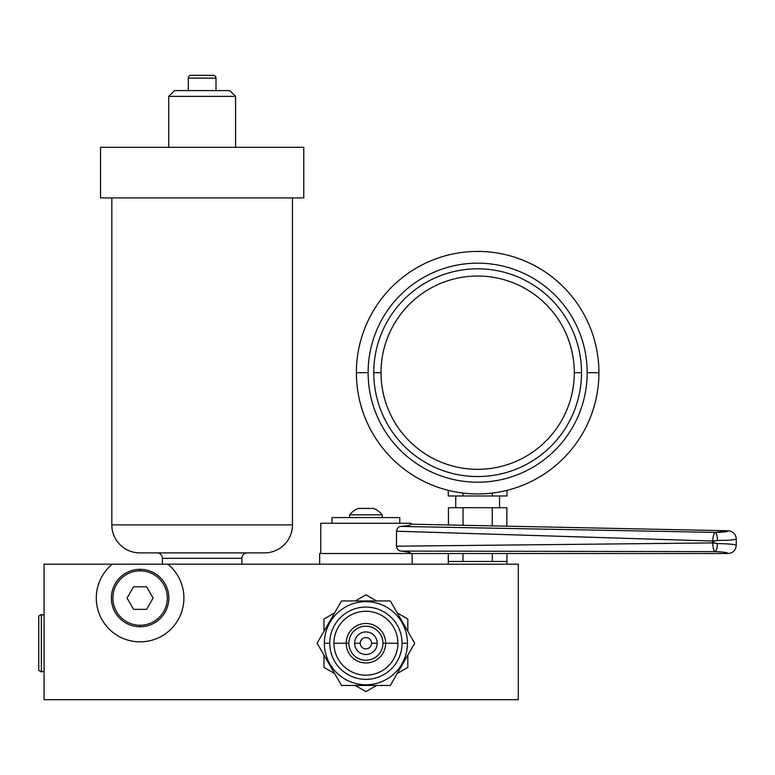 <?xml version="1.0" encoding="UTF-8"?>
<svg xmlns="http://www.w3.org/2000/svg" width="775" height="775" viewBox="0 0 775 775"><rect width="100%" height="100%" fill="white"/><g stroke="black" fill="none" stroke-linecap="round" stroke-linejoin="round"><path stroke-width="1.16" d="M149.759 147.318L303.771 147.318L100.537 147.318L100.537 197.906L100.537 147.318L303.771 147.318L303.771 197.906L303.771 147.318L254.539 147.318M264.478 552.885A27.997 27.997 0 0 0 292.475 524.888L292.475 197.906L292.475 524.888L111.823 524.888L111.823 197.906L111.823 524.888A27.997 27.997 0 0 0 139.829 552.885A27.997 27.997 0 0 1 111.823 524.888L292.475 524.888A27.997 27.997 0 0 1 264.478 552.885L156.986 552.885A5.415 5.415 0 0 1 162.411 558.31L162.411 564.181L162.411 558.31A5.415 5.415 0 0 0 156.986 552.885A5.415 5.415 0 0 1 162.411 558.31L241.897 558.31L241.897 564.181L241.897 558.31A5.415 5.415 0 0 1 247.312 552.885A5.415 5.415 0 0 0 241.897 558.31A5.415 5.415 0 0 1 247.312 552.885L139.829 552.885A27.997 27.997 0 0 1 111.823 524.888L111.823 197.906L303.771 197.906L100.537 197.906L303.771 197.906L292.475 197.906L292.475 524.888L111.823 524.888L292.475 524.888A27.997 27.997 0 0 1 264.478 552.885L139.829 552.885M162.411 564.181L162.411 558.31L241.897 558.31L241.897 564.181M235.571 147.318L235.571 96.362L229.807 90.597L235.571 96.362L235.571 147.318L235.571 96.362L168.727 96.362L168.727 147.318L168.727 96.362L235.571 96.362L229.807 90.597L174.491 90.597L168.727 96.362L174.491 90.597L229.807 90.597M215.993 90.597L215.993 78.13A2.8 2.8 0 0 0 213.193 75.33A2.8 2.8 0 0 1 215.993 78.13L215.993 90.597L215.993 78.13L188.315 78.13L188.315 90.597L188.315 78.13L215.993 78.13A2.8 2.8 0 0 0 213.193 75.33L191.115 75.33A2.8 2.8 0 0 0 188.315 78.13A2.8 2.8 0 0 1 191.115 75.33L213.193 75.33M44.078 699.67L518.291 699.67L518.291 564.181L167.875 564.181L518.291 564.181L518.291 699.67L518.291 564.181L167.875 564.181A43.807 43.807 0 0 1 172.069 627.992A43.807 43.807 0 0 1 108.122 627.992A43.807 43.807 0 0 1 112.317 564.181L44.078 564.181L112.317 564.181A43.807 43.807 0 0 0 108.122 627.992A43.807 43.807 0 0 0 172.069 627.992A43.807 43.807 0 0 0 167.875 564.181L44.078 564.181L44.078 699.67L44.078 564.181L44.078 699.67L518.291 699.67L44.078 699.67M448.289 564.181L448.289 553.515L448.289 564.181L448.289 561.468L507.005 561.468L507.005 564.181L507.005 553.515M448.289 553.515L448.289 561.468L507.005 561.468L507.005 564.181M448.289 561.468L462.966 561.468L462.966 553.515L462.966 561.468L492.328 561.468L492.328 553.515M448.444 524.975L448.444 507.722L448.444 524.975L448.444 507.722L506.85 507.722L463.043 507.722L463.043 525.276L463.043 507.722L448.444 507.722L492.251 507.722L492.251 525.876L492.251 507.722L506.85 507.722L506.85 526.186M455.739 495.981L455.739 507.722M499.546 507.722L499.546 495.981M448.289 490.343L448.289 495.981L462.966 495.981L462.966 493.055L462.966 495.981L448.289 495.981L448.289 490.343L448.289 495.981L507.005 495.981L507.005 490.343M492.328 495.981L462.966 495.981L492.328 495.981L492.328 493.055L492.328 495.981L507.005 495.981L492.328 495.981L492.328 493.055M587.169 372.688A109.517 109.517 0 0 0 477.642 263.161A109.517 109.517 0 0 0 368.125 372.688A109.517 109.517 0 0 0 477.642 482.205A109.517 109.517 0 0 0 587.169 372.688A109.517 109.517 0 0 0 477.642 263.161A109.517 109.517 0 0 0 368.125 372.688L356.384 372.688A121.258 121.258 0 0 0 477.642 493.946A121.258 121.258 0 0 0 598.91 372.688A121.258 121.258 0 0 0 477.642 251.42A121.258 121.258 0 0 0 356.384 372.688A121.258 121.258 0 0 1 477.642 251.42A121.258 121.258 0 0 1 598.91 372.688L587.169 372.688L598.91 372.688A121.258 121.258 0 0 1 477.642 493.946A121.258 121.258 0 0 1 356.384 372.688L368.125 372.688A109.517 109.517 0 0 0 477.642 482.205A109.517 109.517 0 0 0 587.169 372.688A109.517 109.517 0 0 0 422.888 277.838A109.517 109.517 0 0 0 422.888 467.538A109.517 109.517 0 0 0 587.169 372.688L598.91 372.688A121.258 121.258 0 0 0 417.018 267.666A121.258 121.258 0 0 0 417.018 477.7A121.258 121.258 0 0 0 598.91 372.688M373.773 372.688A103.879 103.879 0 0 1 477.642 268.809A103.879 103.879 0 0 1 581.521 372.688A103.879 103.879 0 0 1 477.642 476.557A103.879 103.879 0 0 1 373.773 372.688L381 372.688A96.652 96.652 0 0 0 477.642 469.33A96.652 96.652 0 0 0 574.294 372.688A96.652 96.652 0 0 0 477.642 276.036A96.652 96.652 0 0 0 381 372.688A96.652 96.652 0 0 1 477.642 276.036A96.652 96.652 0 0 1 574.294 372.688L581.521 372.688A103.879 103.879 0 0 0 477.642 268.809A103.879 103.879 0 0 0 373.773 372.688A103.879 103.879 0 0 0 477.642 476.557A103.879 103.879 0 0 0 581.521 372.688L574.294 372.688A96.652 96.652 0 0 1 477.642 469.33A96.652 96.652 0 0 1 381 372.688L373.773 372.688L381 372.688M319.668 553.515L412.155 553.515L412.155 564.181L412.155 553.515L319.668 553.515L319.668 564.181M412.155 564.181L412.155 553.515L320.753 553.515L320.753 523.261L320.753 553.515L320.753 523.261L411.079 523.261L411.079 524.2L411.079 523.261L399.784 523.261L399.784 517.574L399.784 523.261L399.784 517.574L382.22 517.574L382.22 514.862A20.78 20.78 0 0 0 373.627 508.448L358.195 508.448A20.78 20.78 0 0 0 349.612 514.862L349.612 517.574L349.612 514.862L382.22 514.862L382.22 517.574L382.22 514.862L349.612 514.862A20.78 20.78 0 0 1 358.195 508.448L373.627 508.448A20.78 20.78 0 0 1 382.22 514.862A20.78 20.78 0 0 0 373.627 508.448M408.415 552.217L405.199 551.626M735.814 545.009L736.25 545.348C735.446 544.438 729.178 543.827 717.447 543.537L713.823 542.926L713.823 541.037L717.466 540.475C729.188 540.359 735.446 539.846 736.25 538.945C735.795 534.062 733.131 531.34 728.268 530.768C728.035 531.718 723.666 532.26 715.151 532.386C723.666 532.26 728.035 531.718 728.268 530.768L411.079 524.2C410.953 525.111 407.543 525.857 400.83 526.419C407.543 525.857 410.953 525.111 411.079 524.2C410.953 525.111 407.534 525.857 400.83 526.419L715.151 532.386L400.83 526.419C398.582 526.554 397.129 528.153 396.48 531.214L396.48 546.201C397.042 549.184 398.495 550.812 400.83 551.083L398.941 550.395L400.83 551.083C407.543 551.79 410.953 552.604 411.079 553.515L728.103 553.515C727.87 552.565 723.492 551.936 714.967 551.626C713.959 551.257 713.165 548.351 712.593 542.926L712.593 541.037C713.145 535.951 714.007 533.064 715.151 532.386C723.666 532.26 728.035 531.718 728.268 530.768L411.079 524.2C410.953 525.111 407.534 525.857 400.83 526.419C407.543 525.857 410.953 525.111 411.079 524.2C410.953 525.111 407.534 525.857 400.83 526.419C398.582 526.554 397.129 528.153 396.48 531.214L396.48 546.201C397.042 549.184 398.495 550.812 400.83 551.083L714.967 551.626L400.83 551.083C407.543 551.79 410.953 552.604 411.079 553.515L728.103 553.515L411.079 553.515C410.953 552.604 407.543 551.79 400.83 551.083L398.941 550.395M396.713 547.625L396.48 546.21M397.352 528.55L398.088 527.707M320.753 523.261L411.079 523.261L332.039 523.261L332.039 517.574L399.784 517.574L332.039 517.574L332.039 523.261L332.039 517.574M400.83 526.419L715.151 532.386C723.666 532.26 728.035 531.718 728.268 530.768C728.035 531.718 723.666 532.26 715.151 532.386L400.83 526.419C398.582 526.554 397.129 528.153 396.48 531.214L712.593 541.037L396.48 531.195L712.593 541.037L717.466 540.475C729.188 540.359 735.446 539.846 736.25 538.945L736.25 545.348C735.766 550.308 733.053 553.03 728.103 553.515C733.053 553.03 735.766 550.308 736.25 545.348C735.446 544.438 729.178 543.827 717.447 543.537L712.593 542.926L396.48 546.201L712.593 542.926L712.593 541.037L713.823 541.037L713.823 542.926L712.593 542.926C713.165 548.351 713.959 551.257 714.967 551.626A8.128 2.49 -88.2 0 0 717.447 543.537A8.128 2.49 91.8 0 1 714.967 551.626C723.492 551.936 727.87 552.565 728.103 553.515C727.87 552.565 723.492 551.936 714.967 551.626C713.959 551.257 713.165 548.351 712.593 542.926L712.593 541.037C713.145 535.951 714.007 533.064 715.151 532.386A8.128 2.499 89.4 0 1 717.466 540.475A8.128 2.499 -90.6 0 0 715.151 532.386C714.007 533.064 713.145 535.951 712.593 541.037L717.466 540.475C729.188 540.359 735.446 539.846 736.25 538.945C735.795 534.062 733.131 531.34 728.268 530.768L716.148 532.377M722.813 552.11L726.311 552.623M396.48 531.214L396.48 546.201L712.593 542.926L712.593 541.987L712.593 542.926L713.823 542.926L713.823 541.037M376.524 600.945L365.916 594.822L355.299 600.945L365.916 594.822L376.524 600.945L365.916 594.822L355.299 600.945M334.616 612.889L323.998 619.022L323.998 631.276L323.998 619.022L334.616 612.889L323.998 619.022L323.998 631.276M323.998 655.156L323.998 667.411L334.616 673.533L323.998 667.411L323.998 655.156L323.998 667.411L334.616 673.533M355.299 685.478L365.916 691.61L376.524 685.478L365.916 691.61L355.299 685.478L365.916 691.61L376.524 685.478M397.207 673.533L407.824 667.411L407.824 655.156L407.824 667.411L397.207 673.533L407.824 667.411L407.824 655.156M407.824 631.276L407.824 619.022L397.207 612.889L407.824 619.022L407.824 631.276L407.824 619.022L397.207 612.889M371.564 643.211A5.657 5.657 0 0 0 365.916 637.563A5.657 5.657 0 0 0 360.259 643.211A5.657 5.657 0 0 0 365.916 648.869A5.657 5.657 0 0 0 371.564 643.211A5.657 5.657 0 0 0 365.916 637.563A5.657 5.657 0 0 0 360.259 643.211L354.621 643.211A11.296 11.296 0 0 1 365.916 631.925A11.296 11.296 0 0 1 377.202 643.211A11.296 11.296 0 0 1 365.916 654.507A11.296 11.296 0 0 1 354.621 643.211A11.296 11.296 0 0 1 365.916 631.925A11.296 11.296 0 0 1 377.202 643.211L371.564 643.211L377.202 643.211A11.296 11.296 0 0 1 365.916 654.507A11.296 11.296 0 0 1 354.621 643.211L360.259 643.211A5.657 5.657 0 0 0 365.916 648.869A5.657 5.657 0 0 0 371.564 643.211A5.657 5.657 0 0 0 363.088 638.319A5.657 5.657 0 0 0 363.088 648.113A5.657 5.657 0 0 0 371.564 643.211L377.202 643.211A11.296 11.296 0 0 0 360.268 633.437A11.296 11.296 0 0 0 360.268 652.996A11.296 11.296 0 0 0 377.202 643.211M341.513 600.945L390.309 600.945L414.712 643.211L390.309 685.478L341.513 685.478L317.111 643.211L341.513 600.945L317.111 643.211L341.513 685.478L390.309 685.478L414.712 643.211L390.309 600.945L341.513 600.945L317.111 643.211L341.513 685.478L390.309 685.478L414.712 643.211L390.309 600.945L341.513 600.945M407.466 643.211A41.55 41.55 0 0 0 345.137 607.222A41.55 41.55 0 0 0 345.137 679.2A41.55 41.55 0 0 0 407.466 643.211A41.55 41.55 0 0 0 365.916 601.662A41.55 41.55 0 0 0 324.357 643.211A41.55 41.55 0 0 1 365.916 601.662A41.55 41.55 0 0 1 407.466 643.211L402.06 643.211A36.144 36.144 0 0 0 365.916 607.067A36.144 36.144 0 0 0 329.762 643.211L324.357 643.211A41.55 41.55 0 0 0 365.916 684.771A41.55 41.55 0 0 0 407.466 643.211A41.55 41.55 0 0 1 365.916 684.771A41.55 41.55 0 0 1 324.357 643.211L329.762 643.211A36.144 36.144 0 0 0 365.916 679.365A36.144 36.144 0 0 0 402.06 643.211A36.144 36.144 0 0 0 365.916 607.067A36.144 36.144 0 0 0 329.762 643.211A36.144 36.144 0 0 0 365.916 679.365A36.144 36.144 0 0 0 402.06 643.211L407.466 643.211L402.06 643.211A36.144 36.144 0 0 1 347.839 674.521A36.144 36.144 0 0 1 347.839 611.911A36.144 36.144 0 0 1 402.06 643.211M397.875 643.211A31.969 31.969 0 0 0 349.932 615.534A31.969 31.969 0 0 0 349.932 670.898A31.969 31.969 0 0 0 397.875 643.211A31.969 31.969 0 0 0 365.916 611.252A31.969 31.969 0 0 0 333.948 643.211A31.969 31.969 0 0 1 365.916 611.252A31.969 31.969 0 0 1 397.875 643.211L385.65 643.211A19.733 19.733 0 0 0 365.916 623.478A19.733 19.733 0 0 0 346.173 643.211L333.948 643.211A31.969 31.969 0 0 0 365.916 675.18A31.969 31.969 0 0 0 397.875 643.211A31.969 31.969 0 0 1 365.916 675.18A31.969 31.969 0 0 1 333.948 643.211L346.173 643.211A19.733 19.733 0 0 0 365.916 662.954A19.733 19.733 0 0 0 385.65 643.211L397.875 643.211L385.65 643.211A19.733 19.733 0 0 1 365.916 662.954A19.733 19.733 0 0 1 346.173 643.211L348.876 643.211A17.031 17.031 0 0 0 365.916 660.252A17.031 17.031 0 0 0 382.947 643.211A17.031 17.031 0 0 0 365.916 626.181A17.031 17.031 0 0 0 348.876 643.211A17.031 17.031 0 0 0 365.916 660.252A17.031 17.031 0 0 0 382.947 643.211L385.65 643.211L382.947 643.211A17.031 17.031 0 0 0 365.916 626.181A17.031 17.031 0 0 0 348.876 643.211L346.173 643.211A19.733 19.733 0 0 1 365.916 623.478A19.733 19.733 0 0 1 385.65 643.211L382.947 643.211L385.65 643.211A19.733 19.733 0 0 0 356.045 626.123A19.733 19.733 0 0 0 356.045 660.31A19.733 19.733 0 0 0 385.65 643.211L382.947 643.211M346.173 643.211L348.876 643.211A17.031 17.031 0 0 0 374.432 657.965A17.031 17.031 0 0 0 374.432 628.457A17.031 17.031 0 0 0 348.876 643.211L333.948 643.211M38.75 654.507L38.75 615.999L38.75 670.423L38.75 615.999L41.366 614.488L38.75 615.999L41.366 614.488L41.366 671.935L44.078 671.257L41.366 671.935L38.75 670.423L41.366 671.935L41.366 614.488L44.078 615.166M140.101 570.836A27.212 27.212 0 0 0 116.531 611.659A27.212 27.212 0 0 0 163.661 611.659A27.212 27.212 0 0 0 140.101 570.836A27.212 27.212 0 0 0 112.888 598.048A27.212 27.212 0 0 0 140.101 625.26A27.212 27.212 0 0 0 167.303 598.048A27.212 27.212 0 0 0 140.101 570.836A27.212 27.212 0 0 0 112.888 598.048A27.212 27.212 0 0 0 140.101 625.26L140.101 626.772A28.723 28.723 0 0 1 111.377 598.048A28.723 28.723 0 0 1 140.101 569.325L140.101 570.836L140.101 569.325A28.723 28.723 0 0 0 111.377 598.048A28.723 28.723 0 0 0 140.101 626.772L140.101 625.26A27.212 27.212 0 0 0 167.303 598.048A27.212 27.212 0 0 0 140.101 570.836L140.101 569.325A28.723 28.723 0 0 1 168.824 598.048A28.723 28.723 0 0 1 140.101 626.772A28.723 28.723 0 0 0 168.824 598.048A28.723 28.723 0 0 0 140.101 569.325A28.723 28.723 0 0 0 115.223 612.415A28.723 28.723 0 0 0 164.968 612.415A28.723 28.723 0 0 0 140.101 569.325M127.061 598.048L133.581 586.762L146.611 586.762L153.13 598.048L146.611 609.344L133.581 609.344L127.061 598.048L133.581 586.762L146.611 586.762L153.13 598.048L146.611 609.344L133.581 609.344L127.061 598.048L133.581 609.344L146.611 609.344L153.13 598.048L146.611 586.762L133.581 586.762L127.061 598.048M303.771 147.318L303.771 197.906M100.537 147.318L100.537 197.906M162.411 558.31L241.897 558.31L162.411 558.31M168.727 147.318L168.727 96.362L174.491 90.597M235.571 96.362L168.727 96.362L235.571 96.362M188.315 90.597L188.315 78.13A2.8 2.8 0 0 1 191.115 75.33M462.966 561.468L462.966 553.515M463.043 525.276L463.043 507.722M492.251 525.876L492.251 507.722M462.966 495.981L462.966 493.055M368.125 372.688L356.384 372.688M581.521 372.688A103.879 103.879 0 0 0 425.707 282.73A103.879 103.879 0 0 0 425.707 462.646A103.879 103.879 0 0 0 581.521 372.688L574.294 372.688A96.652 96.652 0 0 0 429.321 288.988A96.652 96.652 0 0 0 429.321 456.388A96.652 96.652 0 0 0 574.294 372.688M736.25 538.945C735.795 534.062 733.131 531.34 728.268 530.768L411.079 524.2L411.079 523.261M396.48 546.201C397.042 549.184 398.495 550.812 400.83 551.083L714.967 551.626A8.128 2.49 -88.2 0 0 717.447 543.537L713.823 542.926M712.593 541.987L712.593 542.926M728.103 553.515C733.053 553.03 735.766 550.308 736.25 545.348C735.446 544.438 729.178 543.827 717.447 543.537M358.195 508.448A20.78 20.78 0 0 0 349.612 514.862L382.22 514.862L349.612 514.862L349.612 517.574L348.663 517.574L399.784 517.574M324.357 643.211L329.762 643.211M354.621 643.211L360.259 643.211M38.75 670.423L41.366 671.935L44.078 671.257M38.75 615.999L38.75 631.925M41.366 654.507L41.366 631.925M140.101 625.26L140.101 626.772M167.875 564.181A43.807 43.807 0 0 1 172.069 627.992A43.807 43.807 0 0 1 108.122 627.992A43.807 43.807 0 0 1 112.317 564.181M492.328 561.468L507.005 561.468M715.151 532.386A8.128 2.499 89.4 0 1 717.466 540.475"/></g></svg>
